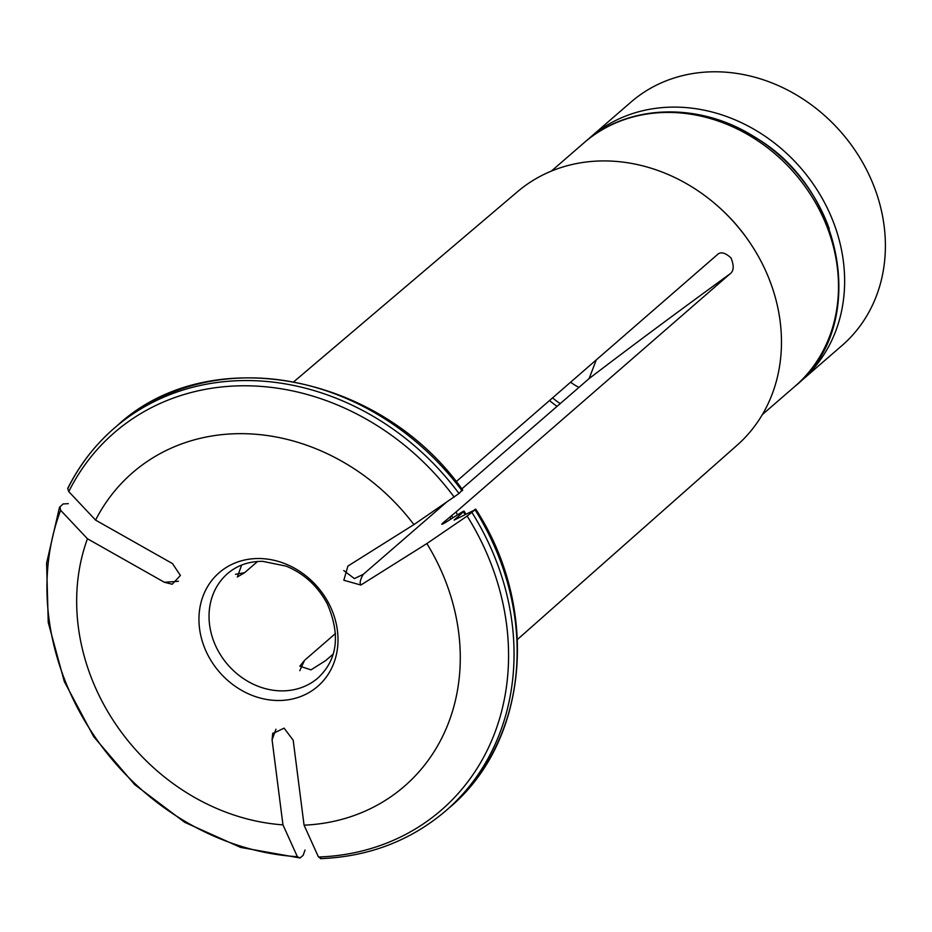 <?xml version="1.0" encoding="UTF-8"?>
<svg xmlns="http://www.w3.org/2000/svg" width="932" height="932" viewBox="0 0 932 932"><rect width="100%" height="100%" fill="white"/><g stroke="black" fill="none" stroke-linecap="round" stroke-linejoin="round"><path stroke-width="1.4" d="M557.091 406.34A69.038 59.601 49.1 0 1 549.53 400.515M235.47 574.298A793.936 370.342 23.6 0 0 244.685 572.644L237.334 576.99L241.633 565.072M244.685 572.644L257.57 561.472M333.213 654.054L325.676 660.59L310.997 669.863L299.824 666.194L304.589 660.287L335.543 633.457M461.829 488.904L589.106 378.578L596.305 359.857M343.78 570.57L354.416 578.597L363.294 574.322L445.717 502.872M259.376 558.524A75.212 64.937 -130.9 0 0 213.323 664.155A75.212 64.937 -130.9 0 0 332.724 665.844A75.212 64.937 -130.9 0 0 259.376 558.524M68.106 487.984A253.143 218.554 49.1 0 1 114.228 428.207C94.889 445.03 79.371 465.126 67.71 488.473L68.77 491.63L95.577 520.103A207.487 179.142 49.1 0 1 413.913 524.6L347.892 566.073L343.838 580.252L360.847 585.04A793.936 52.973 145.7 0 1 363.294 574.322M95.577 520.103L172.49 563.592L180.4 575.475L172.21 584.236L164.347 582.255A793.936 370.342 23.6 0 0 178.478 581.288M305.032 850.054L303.168 855.296L300.069 857.976L297.366 856.694L282.967 824.867A207.487 179.142 49.1 0 1 87.445 538.754L164.347 582.255M282.967 824.867L272.086 739.903L272.668 733.67L284.085 728.137L293.184 740.194L304.065 825.169A207.487 179.142 49.1 0 0 426.868 543.566L360.847 585.04M293.941 381.654L517.528 191.677A167.702 144.798 49.1 0 1 717.582 205.949A167.702 144.798 49.1 0 1 742.664 232.685A167.702 144.798 49.1 0 1 751.495 245.058A167.702 144.798 49.1 0 1 737.224 445.112L517.435 639.48M589.106 378.578A793.936 52.973 145.7 0 1 729.861 273.996C733.868 271.247 734.241 265.9 731.003 257.966C724.979 252.362 720.285 251.395 716.906 255.042L717.442 254.611M729.861 273.996L455.934 512.076A171.674 148.223 49.1 0 1 457.577 514.848M716.906 255.042L456.191 481.646M462.097 490.838A253.143 218.554 -130.9 0 0 117.339 425.516L114.228 428.207A253.143 218.554 49.1 0 1 458.998 493.517L461.841 490.453M458.998 493.517L413.913 524.6M59.508 507.299L63.073 503.956L68.304 503.653M59.963 506.647L60.638 510.293L87.445 538.754M300.069 857.976L240.631 847.421L184.699 822.315L134.697 784.628L93.713 736.699L64.285 681.502L48.243 622.436L46.6 563.149L59.497 507.311M426.868 543.566L467.142 516.048L475.052 509.792L454.105 520.103L463.437 511.796C464.649 510.666 463.833 510.957 461.002 512.693L452.37 518.11C443.341 524.029 440.219 525.613 443.003 522.852L455.934 512.076M441.745 524.262L443.003 522.852A169.146 146.033 49.1 0 1 443.469 523.644M465.091 514.511A207.114 178.816 49.1 0 0 463.437 511.796L464.008 511.12M471.953 512.483A253.143 218.554 49.1 0 1 445.846 810.758L448.944 808.067A253.143 218.554 -130.9 0 0 475.052 509.792L474.796 509.408M321.156 858.279L318.464 856.997L304.065 825.169M717.582 205.949L718.362 206.624A161.085 139.078 49.1 0 1 750.924 244.207L751.495 245.058M578.947 387.386A47.171 40.728 49.1 0 1 570.617 382.178M560.237 403.603A64.436 55.629 49.1 0 1 552.571 397.871M744.633 131.249A156.483 135.105 49.1 0 1 829.247 228.806M587.207 140.126A161.085 139.078 49.1 0 1 590.212 137.423A161.085 139.078 49.1 0 1 800.821 168.051A161.085 139.078 49.1 0 1 801.24 380.873A161.085 139.078 49.1 0 1 798.142 383.46M590.212 137.423L630.964 102.101A161.085 139.078 49.1 0 1 841.573 132.728A161.085 139.078 49.1 0 1 841.992 345.551L801.24 380.873M227.641 573.541A69.038 59.601 -130.9 0 0 227.816 664.749A69.038 59.601 -130.9 0 0 318.08 677.879C337.547 659.495 340.611 634.808 327.272 603.819C317.765 586.123 304.065 573.564 286.171 566.143L262.649 561.332C248.774 561.32 237.101 565.386 227.641 573.541M68.77 491.63A249.683 215.583 49.1 0 1 454.187 497.094M297.366 856.694A249.683 215.583 49.1 0 1 60.638 510.293M451.496 515.571A169.612 146.441 49.1 0 1 452.836 517.831M449.783 516.969A169.146 146.033 49.1 0 1 451.006 519.031M467.142 516.048A249.683 215.583 49.1 0 1 318.464 856.997M551.348 171.115L584.073 142.747A161.085 139.078 49.1 0 1 794.681 173.375A161.085 139.078 49.1 0 1 795.101 386.197L762.376 414.554M272.086 739.903A793.936 317.358 -89.2 0 1 275.954 729.22M299.824 670.656A793.936 317.358 -89.2 0 1 304.589 660.287M117.339 425.516C208.885 340.751 380.419 373.266 462.715 490.092M464.113 511.144L465.895 514.091M475.716 509.105C540.327 608.445 528.654 741.965 448.944 808.067M445.846 810.758C410.663 840.734 368.816 856.706 320.305 858.663M584.073 142.747C627.935 103.51 700.247 101.67 755.479 137.575C845.708 190.221 868.508 327.726 795.101 386.197M272.936 733.006L272.692 733.682"/></g></svg>
